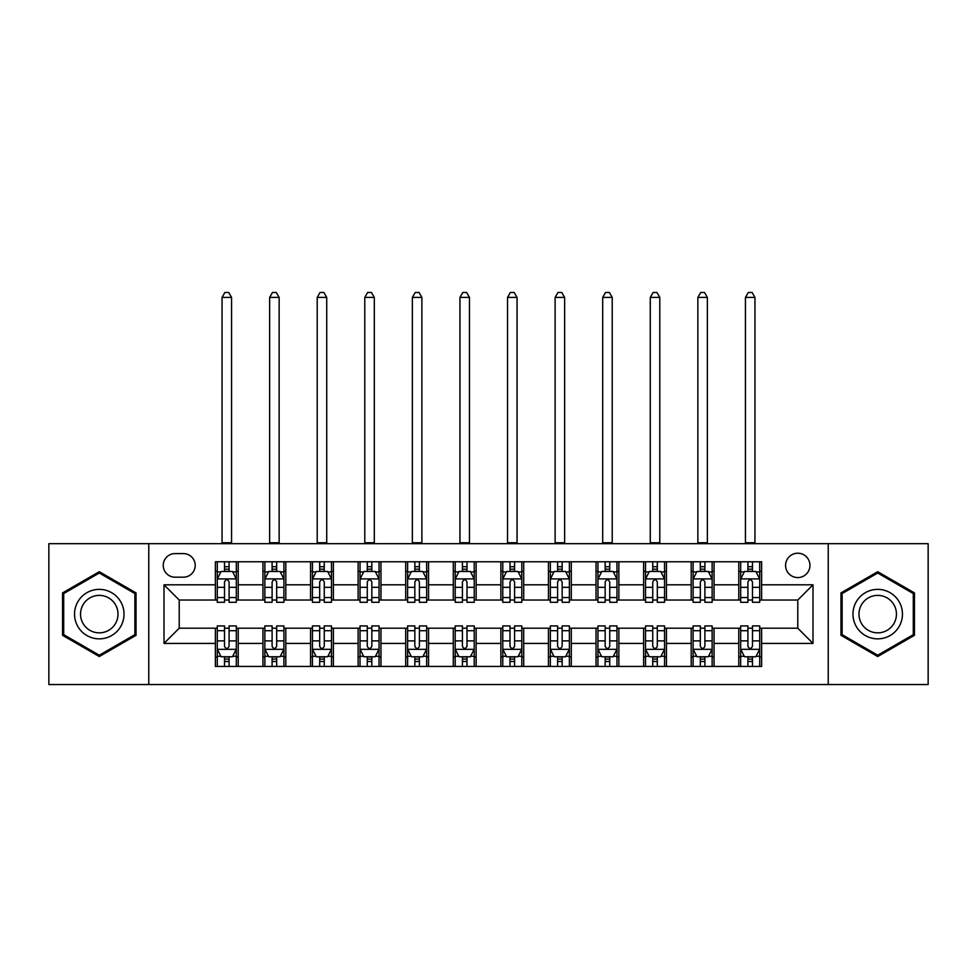 <?xml version="1.0" encoding="UTF-8"?>
<svg xmlns="http://www.w3.org/2000/svg" width="977" height="977" viewBox="0 0 977 977"><rect width="100%" height="100%" fill="white"/><g stroke="black" fill="none" stroke-linecap="round" stroke-linejoin="round"><path stroke-width="1.47" d="M797.782 553.214A12.176 12.176 0 0 0 785.593 565.39A12.176 12.176 0 0 0 797.782 577.578A12.176 12.176 0 0 0 809.957 565.39A12.176 12.176 0 0 0 797.782 553.214M828.227 684.535L928.15 684.535L928.15 543.688L828.227 543.688L828.227 684.535L148.773 684.535L148.773 543.688L48.85 543.688L48.85 684.535L148.773 684.535M175.03 577.187L183.407 577.187A11.797 11.797 0 0 0 195.205 565.39A11.797 11.797 0 0 0 183.407 553.593L175.03 553.593A11.797 11.797 0 0 0 163.232 565.39A11.797 11.797 0 0 0 175.03 577.187M828.227 543.688L148.773 543.688M215.38 643.428L164.002 643.428L164.002 584.808L215.38 584.808L215.38 600.025L179.218 600.025L179.218 628.199L215.38 628.199L215.38 666.448L761.62 666.448L761.62 628.199L797.782 628.199L797.782 600.025L761.62 600.025L761.62 584.808L812.998 584.808L812.998 643.428L761.62 643.428M761.62 584.808L761.62 561.775L215.38 561.775L215.38 584.808M738.783 561.775L738.783 600.025L740.676 600.025M747.918 600.025L752.485 600.025M759.715 600.025L761.62 600.025M738.783 600.025L712.135 600.025M691.191 561.775L691.191 600.025L693.096 600.025M700.326 600.025L704.893 600.025M691.191 600.025L664.555 600.025M643.611 561.775L643.611 600.025L645.516 600.025M652.746 600.025L657.313 600.025M643.611 600.025L616.963 600.025M596.031 561.775L596.031 600.025L597.936 600.025M605.166 600.025L609.733 600.025M596.031 600.025L569.383 600.025M548.451 561.775L548.451 600.025L550.356 600.025M557.586 600.025L562.154 600.025M548.451 600.025L521.803 600.025M500.871 561.775L500.871 600.025L502.776 600.025M510.006 600.025L514.574 600.025M500.871 600.025L474.224 600.025M453.291 561.775L453.291 600.025L455.197 600.025M462.426 600.025L466.994 600.025M453.291 600.025L426.644 600.025M405.711 561.775L405.711 600.025L407.617 600.025M414.846 600.025L419.414 600.025M405.711 600.025L379.064 600.025M358.132 561.775L358.132 600.025L360.037 600.025M367.267 600.025L371.834 600.025M358.132 600.025L331.484 600.025M310.552 561.775L310.552 600.025L312.445 600.025M319.687 600.025L324.254 600.025M310.552 600.025L283.904 600.025M262.96 561.775L262.96 600.025L264.865 600.025M272.107 600.025L276.674 600.025M262.96 600.025L236.324 600.025M215.38 600.025L217.285 600.025M224.515 600.025L229.082 600.025M215.38 628.199L217.285 628.199M224.515 628.199L229.082 628.199M236.324 628.199L238.217 628.199L238.217 666.448M264.865 628.199L238.217 628.199M272.107 628.199L276.674 628.199M283.904 628.199L285.809 628.199L285.809 666.448M312.445 628.199L285.809 628.199M319.687 628.199L324.254 628.199M331.484 628.199L333.389 628.199L333.389 666.448M360.037 628.199L333.389 628.199M367.267 628.199L371.834 628.199M379.064 628.199L380.969 628.199L380.969 666.448M407.617 628.199L380.969 628.199M414.846 628.199L419.414 628.199M426.644 628.199L428.549 628.199L428.549 666.448M455.197 628.199L428.549 628.199M462.426 628.199L466.994 628.199M474.224 628.199L476.129 628.199L476.129 666.448M502.776 628.199L476.129 628.199M510.006 628.199L514.574 628.199M521.803 628.199L523.709 628.199L523.709 666.448M550.356 628.199L523.709 628.199M557.586 628.199L562.154 628.199M569.383 628.199L571.289 628.199L571.289 666.448M597.936 628.199L571.289 628.199M605.166 628.199L609.733 628.199M616.963 628.199L618.868 628.199L618.868 666.448M645.516 628.199L618.868 628.199M652.746 628.199L657.313 628.199M664.555 628.199L666.448 628.199L666.448 666.448M693.096 628.199L666.448 628.199M700.326 628.199L704.893 628.199M712.135 628.199L714.04 628.199L714.04 666.448M740.676 628.199L714.04 628.199M747.918 628.199L752.485 628.199M759.715 628.199L761.62 628.199M238.217 561.775L238.217 600.025M215.38 571.289L217.285 571.289M224.515 571.289L229.082 571.289M236.324 571.289L238.217 571.289M215.38 656.935L217.285 656.935M224.515 656.935L229.082 656.935M236.324 656.935L238.217 656.935M262.96 628.199L262.96 666.448M285.809 561.775L285.809 600.025M262.96 571.289L264.865 571.289M272.107 571.289L276.674 571.289M283.904 571.289L285.809 571.289M262.96 656.935L264.865 656.935M272.107 656.935L276.674 656.935M283.904 656.935L285.809 656.935M310.552 628.199L310.552 666.448M310.552 656.935L312.445 656.935M319.687 656.935L324.254 656.935M331.484 656.935L333.389 656.935M333.389 561.775L333.389 600.025M310.552 571.289L312.445 571.289M319.687 571.289L324.254 571.289M331.484 571.289L333.389 571.289M358.132 628.199L358.132 666.448M358.132 656.935L360.037 656.935M367.267 656.935L371.834 656.935M379.064 656.935L380.969 656.935M380.969 561.775L380.969 600.025M358.132 571.289L360.037 571.289M367.267 571.289L371.834 571.289M379.064 571.289L380.969 571.289M405.711 628.199L405.711 666.448M405.711 656.935L407.617 656.935M414.846 656.935L419.414 656.935M426.644 656.935L428.549 656.935M428.549 561.775L428.549 600.025M405.711 571.289L407.617 571.289M414.846 571.289L419.414 571.289M426.644 571.289L428.549 571.289M453.291 628.199L453.291 666.448M453.291 656.935L455.197 656.935M462.426 656.935L466.994 656.935M474.224 656.935L476.129 656.935M476.129 561.775L476.129 600.025M453.291 571.289L455.197 571.289M462.426 571.289L466.994 571.289M474.224 571.289L476.129 571.289M500.871 628.199L500.871 666.448M500.871 656.935L502.776 656.935M510.006 656.935L514.574 656.935M521.803 656.935L523.709 656.935M523.709 561.775L523.709 600.025M500.871 571.289L502.776 571.289M510.006 571.289L514.574 571.289M521.803 571.289L523.709 571.289M548.451 628.199L548.451 666.448M548.451 656.935L550.356 656.935M557.586 656.935L562.154 656.935M569.383 656.935L571.289 656.935M571.289 561.775L571.289 600.025M548.451 571.289L550.356 571.289M557.586 571.289L562.154 571.289M569.383 571.289L571.289 571.289M596.031 628.199L596.031 666.448M596.031 656.935L597.936 656.935M605.166 656.935L609.733 656.935M616.963 656.935L618.868 656.935M618.868 561.775L618.868 600.025M596.031 571.289L597.936 571.289M605.166 571.289L609.733 571.289M616.963 571.289L618.868 571.289M643.611 628.199L643.611 666.448M643.611 656.935L645.516 656.935M652.746 656.935L657.313 656.935M664.555 656.935L666.448 656.935M666.448 561.775L666.448 600.025M643.611 571.289L645.516 571.289M652.746 571.289L657.313 571.289M664.555 571.289L666.448 571.289M691.191 628.199L691.191 666.448M691.191 656.935L693.096 656.935M700.326 656.935L704.893 656.935M712.135 656.935L714.04 656.935M714.04 561.775L714.04 600.025M691.191 571.289L693.096 571.289M700.326 571.289L704.893 571.289M712.135 571.289L714.04 571.289M738.783 628.199L738.783 666.448M738.783 656.935L740.676 656.935M747.918 656.935L752.485 656.935M759.715 656.935L761.62 656.935M738.783 571.289L740.676 571.289M747.918 571.289L752.485 571.289M759.715 571.289L761.62 571.289M179.218 600.025L164.002 584.808M179.218 628.199L164.002 643.428M812.998 584.808L797.782 600.025M812.998 643.428L797.782 628.199M99.288 656.532L136.023 635.319L136.023 592.905L99.288 571.704L62.552 592.905L62.552 635.319L99.288 656.532M914.448 592.905L877.712 571.704L840.977 592.905L840.977 635.319L877.712 656.532L914.448 635.319L914.448 592.905M229.082 566.721L224.515 566.721M236.324 597.545L229.082 597.545L229.082 602.308L236.324 602.308L236.324 579.092L232.514 571.484L221.095 571.484L217.285 579.092L217.285 602.308L224.515 602.308L224.515 597.545L217.285 597.545M217.285 579.092L217.285 561.775M236.324 579.092L236.324 561.775M224.515 571.484L224.515 561.775M229.082 561.775L229.082 571.484M229.082 597.545L229.082 581.95C227.568 579.019 226.041 579.019 224.515 581.95L224.515 597.545M222.048 543.688L222.048 297.411L231.561 297.411L228.703 292.465L224.905 292.465L222.048 297.411M231.561 543.688L231.561 297.411M224.515 661.502L229.082 661.502M217.285 630.69L224.515 630.69L224.515 625.915L217.285 625.915L217.285 649.131L221.095 656.752L232.514 656.752L236.324 649.131L236.324 625.915L229.082 625.915L229.082 630.69L236.324 630.69M236.324 649.131L236.324 666.448M217.285 649.131L217.285 666.448M229.082 656.752L229.082 666.448M224.515 666.448L224.515 656.752M224.515 630.69L224.515 646.273C226.041 649.216 227.568 649.216 229.082 646.273L229.082 630.69M276.674 566.721L272.107 566.721M283.904 597.545L276.674 597.545L276.674 602.308L283.904 602.308L283.904 579.092L280.094 571.484L268.675 571.484L264.865 579.092L264.865 602.308L272.107 602.308L272.107 597.545L264.865 597.545M264.865 579.092L264.865 561.775M283.904 579.092L283.904 561.775M272.107 571.484L272.107 561.775M276.674 561.775L276.674 571.484M276.674 597.545L276.674 581.95C275.148 579.019 273.621 579.019 272.107 581.95L272.107 597.545M269.628 543.688L269.628 297.411L279.141 297.411L276.283 292.465L272.485 292.465L269.628 297.411M279.141 543.688L279.141 297.411M324.254 566.721L319.687 566.721M331.484 597.545L324.254 597.545L324.254 602.308L331.484 602.308L331.484 579.092L327.674 571.484L316.255 571.484L312.445 579.092L312.445 602.308L319.687 602.308L319.687 597.545L312.445 597.545M312.445 579.092L312.445 561.775M331.484 579.092L331.484 561.775M319.687 571.484L319.687 561.775M324.254 561.775L324.254 571.484M324.254 597.545L324.254 581.95C322.728 579.019 321.201 579.019 319.687 581.95L319.687 597.545M317.207 543.688L317.207 297.411L326.721 297.411L323.863 292.465L320.065 292.465L317.207 297.411M326.721 543.688L326.721 297.411M371.834 566.721L367.267 566.721M379.064 597.545L371.834 597.545L371.834 602.308L379.064 602.308L379.064 579.092L375.253 571.484L363.835 571.484L360.037 579.092L360.037 602.308L367.267 602.308L367.267 597.545L360.037 597.545M360.037 579.092L360.037 561.775M379.064 579.092L379.064 561.775M367.267 571.484L367.267 561.775M371.834 561.775L371.834 571.484M371.834 597.545L371.834 581.95C370.307 579.019 368.793 579.019 367.267 581.95L367.267 597.545M364.787 543.688L364.787 297.411L374.301 297.411L371.455 292.465L367.645 292.465L364.787 297.411M374.301 543.688L374.301 297.411M272.107 661.502L276.674 661.502M264.865 630.69L272.107 630.69L272.107 625.915L264.865 625.915L264.865 649.131L268.675 656.752L280.094 656.752L283.904 649.131L283.904 625.915L276.674 625.915L276.674 630.69L283.904 630.69M283.904 649.131L283.904 666.448M264.865 649.131L264.865 666.448M276.674 656.752L276.674 666.448M272.107 666.448L272.107 656.752M272.107 630.69L272.107 646.273C273.621 649.216 275.148 649.216 276.674 646.273L276.674 630.69M319.687 661.502L324.254 661.502M312.445 630.69L319.687 630.69L319.687 625.915L312.445 625.915L312.445 649.131L316.255 656.752L327.674 656.752L331.484 649.131L331.484 625.915L324.254 625.915L324.254 630.69L331.484 630.69M331.484 649.131L331.484 666.448M312.445 649.131L312.445 666.448M324.254 656.752L324.254 666.448M319.687 666.448L319.687 656.752M319.687 630.69L319.687 646.273C321.201 649.216 322.728 649.216 324.254 646.273L324.254 630.69M367.267 661.502L371.834 661.502M360.037 630.69L367.267 630.69L367.267 625.915L360.037 625.915L360.037 649.131L363.835 656.752L375.253 656.752L379.064 649.131L379.064 625.915L371.834 625.915L371.834 630.69L379.064 630.69M379.064 649.131L379.064 666.448M360.037 649.131L360.037 666.448M371.834 656.752L371.834 666.448M367.267 666.448L367.267 656.752M367.267 630.69L367.267 646.273C368.781 649.216 370.307 649.216 371.834 646.273L371.834 630.69M419.414 566.721L414.846 566.721M426.644 597.545L419.414 597.545L419.414 602.308L426.644 602.308L426.644 579.092L422.833 571.484L411.415 571.484L407.617 579.092L407.617 602.308L414.846 602.308L414.846 597.545L407.617 597.545M407.617 579.092L407.617 561.775M426.644 579.092L426.644 561.775M414.846 571.484L414.846 561.775M419.414 561.775L419.414 571.484M419.414 597.545L419.414 581.95C417.887 579.019 416.373 579.019 414.846 581.95L414.846 597.545M412.367 543.688L412.367 297.411L421.881 297.411L419.035 292.465L415.225 292.465L412.367 297.411M421.881 543.688L421.881 297.411M414.846 661.502L419.414 661.502M407.617 630.69L414.846 630.69L414.846 625.915L407.617 625.915L407.617 649.131L411.415 656.752L422.833 656.752L426.644 649.131L426.644 625.915L419.414 625.915L419.414 630.69L426.644 630.69M426.644 649.131L426.644 666.448M407.617 649.131L407.617 666.448M419.414 656.752L419.414 666.448M414.846 666.448L414.846 656.752M414.846 630.69L414.846 646.273C416.361 649.216 417.887 649.216 419.414 646.273L419.414 630.69M120.708 601.747A24.743 24.743 0 0 0 86.916 592.685A24.743 24.743 0 0 0 77.855 626.489A24.743 24.743 0 0 0 111.659 635.538A24.743 24.743 0 0 0 120.708 601.747M115.506 604.751A18.734 18.734 0 0 0 89.921 597.887A18.734 18.734 0 0 0 83.057 623.485A18.734 18.734 0 0 0 108.655 630.336A18.734 18.734 0 0 0 115.506 604.751M99.288 655.213L63.7 634.659L63.7 593.564L99.288 573.023L134.875 593.564L134.875 634.659L99.288 655.213M877.712 638.86A24.743 24.743 0 0 0 902.455 614.118A24.743 24.743 0 0 0 877.712 589.375A24.743 24.743 0 0 0 852.97 614.118A24.743 24.743 0 0 0 877.712 638.86M877.712 632.852A18.734 18.734 0 0 0 896.446 614.118A18.734 18.734 0 0 0 877.712 595.384A18.734 18.734 0 0 0 858.978 614.118A18.734 18.734 0 0 0 877.712 632.852M842.125 593.564L877.712 573.023L913.3 593.564L913.3 634.659L877.712 655.213L842.125 634.659L842.125 593.564M466.994 566.721L462.426 566.721M474.224 597.545L466.994 597.545L466.994 602.308L474.224 602.308L474.224 579.092L470.413 571.484L458.995 571.484L455.197 579.092L455.197 602.308L462.426 602.308L462.426 597.545L455.197 597.545M455.197 579.092L455.197 561.775M474.224 579.092L474.224 561.775M462.426 571.484L462.426 561.775M466.994 561.775L466.994 571.484M466.994 597.545L466.994 581.95C465.467 579.019 463.953 579.019 462.426 581.95L462.426 597.545M459.947 543.688L459.947 297.411L469.473 297.411L466.615 292.465L462.805 292.465L459.947 297.411M469.473 543.688L469.473 297.411M514.574 566.721L510.006 566.721M521.803 597.545L514.574 597.545L514.574 602.308L521.803 602.308L521.803 579.092L518.005 571.484L506.587 571.484L502.776 579.092L502.776 602.308L510.006 602.308L510.006 597.545L502.776 597.545M502.776 579.092L502.776 561.775M521.803 579.092L521.803 561.775M510.006 571.484L510.006 561.775M514.574 561.775L514.574 571.484M514.574 597.545L514.574 581.95C513.059 579.019 511.533 579.019 510.006 581.95L510.006 597.545M507.527 543.688L507.527 297.411L517.053 297.411L514.195 292.465L510.385 292.465L507.527 297.411M517.053 543.688L517.053 297.411M562.154 566.721L557.586 566.721M569.383 597.545L562.154 597.545L562.154 602.308L569.383 602.308L569.383 579.092L565.585 571.484L554.167 571.484L550.356 579.092L550.356 602.308L557.586 602.308L557.586 597.545L550.356 597.545M550.356 579.092L550.356 561.775M569.383 579.092L569.383 561.775M557.586 571.484L557.586 561.775M562.154 561.775L562.154 571.484M562.154 597.545L562.154 581.95C560.639 579.019 559.113 579.019 557.586 581.95L557.586 597.545M555.119 543.688L555.119 297.411L564.633 297.411L561.775 292.465L557.965 292.465L555.119 297.411M564.633 543.688L564.633 297.411M462.426 661.502L466.994 661.502M455.197 630.69L462.426 630.69L462.426 625.915L455.197 625.915L455.197 649.131L458.995 656.752L470.413 656.752L474.224 649.131L474.224 625.915L466.994 625.915L466.994 630.69L474.224 630.69M474.224 649.131L474.224 666.448M455.197 649.131L455.197 666.448M466.994 656.752L466.994 666.448M462.426 666.448L462.426 656.752M462.426 630.69L462.426 646.273C463.941 649.216 465.467 649.216 466.994 646.273L466.994 630.69M510.006 661.502L514.574 661.502M502.776 630.69L510.006 630.69L510.006 625.915L502.776 625.915L502.776 649.131L506.587 656.752L518.005 656.752L521.803 649.131L521.803 625.915L514.574 625.915L514.574 630.69L521.803 630.69M521.803 649.131L521.803 666.448M502.776 649.131L502.776 666.448M514.574 656.752L514.574 666.448M510.006 666.448L510.006 656.752M510.006 630.69L510.006 646.273C511.533 649.216 513.047 649.216 514.574 646.273L514.574 630.69M557.586 661.502L562.154 661.502M550.356 630.69L557.586 630.69L557.586 625.915L550.356 625.915L550.356 649.131L554.167 656.752L565.585 656.752L569.383 649.131L569.383 625.915L562.154 625.915L562.154 630.69L569.383 630.69M569.383 649.131L569.383 666.448M550.356 649.131L550.356 666.448M562.154 656.752L562.154 666.448M557.586 666.448L557.586 656.752M557.586 630.69L557.586 646.273C559.113 649.216 560.627 649.216 562.154 646.273L562.154 630.69M609.733 566.721L605.166 566.721M616.963 597.545L609.733 597.545L609.733 602.308L616.963 602.308L616.963 579.092L613.165 571.484L601.747 571.484L597.936 579.092L597.936 602.308L605.166 602.308L605.166 597.545L597.936 597.545M597.936 579.092L597.936 561.775M616.963 579.092L616.963 561.775M605.166 571.484L605.166 561.775M609.733 561.775L609.733 571.484M609.733 597.545L609.733 581.95C608.219 579.019 606.693 579.019 605.166 581.95L605.166 597.545M602.699 543.688L602.699 297.411L612.213 297.411L609.355 292.465L605.545 292.465L602.699 297.411M612.213 543.688L612.213 297.411M605.166 661.502L609.733 661.502M597.936 630.69L605.166 630.69L605.166 625.915L597.936 625.915L597.936 649.131L601.747 656.752L613.165 656.752L616.963 649.131L616.963 625.915L609.733 625.915L609.733 630.69L616.963 630.69M616.963 649.131L616.963 666.448M597.936 649.131L597.936 666.448M609.733 656.752L609.733 666.448M605.166 666.448L605.166 656.752M605.166 630.69L605.166 646.273C606.693 649.216 608.207 649.216 609.733 646.273L609.733 630.69M657.313 566.721L652.746 566.721M664.555 597.545L657.313 597.545L657.313 602.308L664.555 602.308L664.555 579.092L660.745 571.484L649.326 571.484L645.516 579.092L645.516 602.308L652.746 602.308L652.746 597.545L645.516 597.545M645.516 579.092L645.516 561.775M664.555 579.092L664.555 561.775M652.746 571.484L652.746 561.775M657.313 561.775L657.313 571.484M657.313 597.545L657.313 581.95C655.799 579.019 654.272 579.019 652.746 581.95L652.746 597.545M650.279 543.688L650.279 297.411L659.793 297.411L656.935 292.465L653.137 292.465L650.279 297.411M659.793 543.688L659.793 297.411M652.746 661.502L657.313 661.502M645.516 630.69L652.746 630.69L652.746 625.915L645.516 625.915L645.516 649.131L649.326 656.752L660.745 656.752L664.555 649.131L664.555 625.915L657.313 625.915L657.313 630.69L664.555 630.69M664.555 649.131L664.555 666.448M645.516 649.131L645.516 666.448M657.313 656.752L657.313 666.448M652.746 666.448L652.746 656.752M652.746 630.69L652.746 646.273C654.272 649.216 655.799 649.216 657.313 646.273L657.313 630.69M704.893 566.721L700.326 566.721M712.135 597.545L704.893 597.545L704.893 602.308L712.135 602.308L712.135 579.092L708.325 571.484L696.906 571.484L693.096 579.092L693.096 602.308L700.326 602.308L700.326 597.545L693.096 597.545M693.096 579.092L693.096 561.775M712.135 579.092L712.135 561.775M700.326 571.484L700.326 561.775M704.893 561.775L704.893 571.484M704.893 597.545L704.893 581.95C703.379 579.019 701.852 579.019 700.326 581.95L700.326 597.545M697.859 543.688L697.859 297.411L707.372 297.411L704.515 292.465L700.717 292.465L697.859 297.411M707.372 543.688L707.372 297.411M700.326 661.502L704.893 661.502M693.096 630.69L700.326 630.69L700.326 625.915L693.096 625.915L693.096 649.131L696.906 656.752L708.325 656.752L712.135 649.131L712.135 625.915L704.893 625.915L704.893 630.69L712.135 630.69M712.135 649.131L712.135 666.448M693.096 649.131L693.096 666.448M704.893 656.752L704.893 666.448M700.326 666.448L700.326 656.752M700.326 630.69L700.326 646.273C701.852 649.216 703.379 649.216 704.893 646.273L704.893 630.69M752.485 566.721L747.918 566.721M759.715 597.545L752.485 597.545L752.485 602.308L759.715 602.308L759.715 579.092L755.905 571.484L744.486 571.484L740.676 579.092L740.676 602.308L747.918 602.308L747.918 597.545L740.676 597.545M740.676 579.092L740.676 561.775M759.715 579.092L759.715 561.775M747.918 571.484L747.918 561.775M752.485 561.775L752.485 571.484M752.485 597.545L752.485 581.95C750.959 579.019 749.432 579.019 747.918 581.95L747.918 597.545M745.439 543.688L745.439 297.411L754.952 297.411L752.095 292.465L748.297 292.465L745.439 297.411M754.952 543.688L754.952 297.411M747.918 661.502L752.485 661.502M740.676 630.69L747.918 630.69L747.918 625.915L740.676 625.915L740.676 649.131L744.486 656.752L755.905 656.752L759.715 649.131L759.715 625.915L752.485 625.915L752.485 630.69L759.715 630.69M759.715 649.131L759.715 666.448M740.676 649.131L740.676 666.448M752.485 656.752L752.485 666.448M747.918 666.448L747.918 656.752M747.918 630.69L747.918 646.273C749.432 649.216 750.959 649.216 752.485 646.273L752.485 630.69M262.96 643.428L238.217 643.428M262.96 584.808L238.217 584.808M310.552 584.808L285.809 584.808M310.552 643.428L285.809 643.428M358.132 584.808L333.389 584.808M358.132 643.428L333.389 643.428M405.711 584.808L380.969 584.808M405.711 643.428L380.969 643.428M453.291 584.808L428.549 584.808M453.291 643.428L428.549 643.428M500.871 584.808L476.129 584.808M500.871 643.428L476.129 643.428M548.451 584.808L523.709 584.808M548.451 643.428L523.709 643.428M596.031 584.808L571.289 584.808M596.031 643.428L571.289 643.428M643.611 584.808L618.868 584.808M643.611 643.428L618.868 643.428M691.191 584.808L666.448 584.808M691.191 643.428L666.448 643.428M738.783 584.808L714.04 584.808M738.783 643.428L714.04 643.428M236.226 578.909L217.382 578.909M217.285 571.936L220.863 571.936M232.746 571.936L236.324 571.936M224.515 587.336L217.285 587.336M236.324 587.336L229.082 587.336M229.082 569.151L224.515 569.151M222.048 542.748L231.561 542.748M217.382 649.326L236.226 649.326M236.324 656.288L232.746 656.288M220.863 656.288L217.285 656.288M229.082 640.888L236.324 640.888M217.285 640.888L224.515 640.888M224.515 659.084L229.082 659.084M283.806 578.909L264.962 578.909M264.865 571.936L268.443 571.936M280.326 571.936L283.904 571.936M272.107 587.336L264.865 587.336M283.904 587.336L276.674 587.336M276.674 569.151L272.107 569.151M269.628 542.748L279.141 542.748M331.386 578.909L312.542 578.909M312.445 571.936L316.023 571.936M327.906 571.936L331.484 571.936M319.687 587.336L312.445 587.336M331.484 587.336L324.254 587.336M324.254 569.151L319.687 569.151M317.207 542.748L326.721 542.748M378.966 578.909L360.122 578.909M360.037 571.936L363.615 571.936M375.486 571.936L379.064 571.936M367.267 587.336L360.037 587.336M379.064 587.336L371.834 587.336M371.834 569.151L367.267 569.151M364.787 542.748L374.301 542.748M264.962 649.326L283.806 649.326M283.904 656.288L280.326 656.288M268.443 656.288L264.865 656.288M276.674 640.888L283.904 640.888M264.865 640.888L272.107 640.888M272.107 659.084L276.674 659.084M312.542 649.326L331.386 649.326M331.484 656.288L327.906 656.288M316.023 656.288L312.445 656.288M324.254 640.888L331.484 640.888M312.445 640.888L319.687 640.888M319.687 659.084L324.254 659.084M360.122 649.326L378.966 649.326M379.064 656.288L375.486 656.288M363.615 656.288L360.037 656.288M371.834 640.888L379.064 640.888M360.037 640.888L367.267 640.888M367.267 659.084L371.834 659.084M426.546 578.909L407.702 578.909M407.617 571.936L411.195 571.936M423.065 571.936L426.644 571.936M414.846 587.336L407.617 587.336M426.644 587.336L419.414 587.336M419.414 569.151L414.846 569.151M412.367 542.748L421.881 542.748M407.702 649.326L426.546 649.326M426.644 656.288L423.065 656.288M411.195 656.288L407.617 656.288M419.414 640.888L426.644 640.888M407.617 640.888L414.846 640.888M414.846 659.084L419.414 659.084M474.126 578.909L455.294 578.909M455.197 571.936L458.775 571.936M470.645 571.936L474.224 571.936M462.426 587.336L455.197 587.336M474.224 587.336L466.994 587.336M466.994 569.151L462.426 569.151M459.947 542.748L469.473 542.748M521.706 578.909L502.874 578.909M502.776 571.936L506.355 571.936M518.225 571.936L521.803 571.936M510.006 587.336L502.776 587.336M521.803 587.336L514.574 587.336M514.574 569.151L510.006 569.151M507.527 542.748L517.053 542.748M569.298 578.909L550.454 578.909M550.356 571.936L553.935 571.936M565.805 571.936L569.383 571.936M557.586 587.336L550.356 587.336M569.383 587.336L562.154 587.336M562.154 569.151L557.586 569.151M555.119 542.748L564.633 542.748M455.294 649.326L474.126 649.326M474.224 656.288L470.645 656.288M458.775 656.288L455.197 656.288M466.994 640.888L474.224 640.888M455.197 640.888L462.426 640.888M462.426 659.084L466.994 659.084M502.874 649.326L521.706 649.326M521.803 656.288L518.225 656.288M506.355 656.288L502.776 656.288M514.574 640.888L521.803 640.888M502.776 640.888L510.006 640.888M510.006 659.084L514.574 659.084M550.454 649.326L569.298 649.326M569.383 656.288L565.805 656.288M553.935 656.288L550.356 656.288M562.154 640.888L569.383 640.888M550.356 640.888L557.586 640.888M557.586 659.084L562.154 659.084M616.878 578.909L598.034 578.909M597.936 571.936L601.514 571.936M613.385 571.936L616.963 571.936M605.166 587.336L597.936 587.336M616.963 587.336L609.733 587.336M609.733 569.151L605.166 569.151M602.699 542.748L612.213 542.748M598.034 649.326L616.878 649.326M616.963 656.288L613.385 656.288M601.514 656.288L597.936 656.288M609.733 640.888L616.963 640.888M597.936 640.888L605.166 640.888M605.166 659.084L609.733 659.084M664.458 578.909L645.614 578.909M645.516 571.936L649.094 571.936M660.977 571.936L664.555 571.936M652.746 587.336L645.516 587.336M664.555 587.336L657.313 587.336M657.313 569.151L652.746 569.151M650.279 542.748L659.793 542.748M645.614 649.326L664.458 649.326M664.555 656.288L660.977 656.288M649.094 656.288L645.516 656.288M657.313 640.888L664.555 640.888M645.516 640.888L652.746 640.888M652.746 659.084L657.313 659.084M712.038 578.909L693.194 578.909M693.096 571.936L696.674 571.936M708.557 571.936L712.135 571.936M700.326 587.336L693.096 587.336M712.135 587.336L704.893 587.336M704.893 569.151L700.326 569.151M697.859 542.748L707.372 542.748M693.194 649.326L712.038 649.326M712.135 656.288L708.557 656.288M696.674 656.288L693.096 656.288M704.893 640.888L712.135 640.888M693.096 640.888L700.326 640.888M700.326 659.084L704.893 659.084M759.617 578.909L740.774 578.909M740.676 571.936L744.254 571.936M756.137 571.936L759.715 571.936M747.918 587.336L740.676 587.336M759.715 587.336L752.485 587.336M752.485 569.151L747.918 569.151M745.439 542.748L754.952 542.748M740.774 649.326L759.617 649.326M759.715 656.288L756.137 656.288M744.254 656.288L740.676 656.288M752.485 640.888L759.715 640.888M740.676 640.888L747.918 640.888M747.918 659.084L752.485 659.084"/></g></svg>

